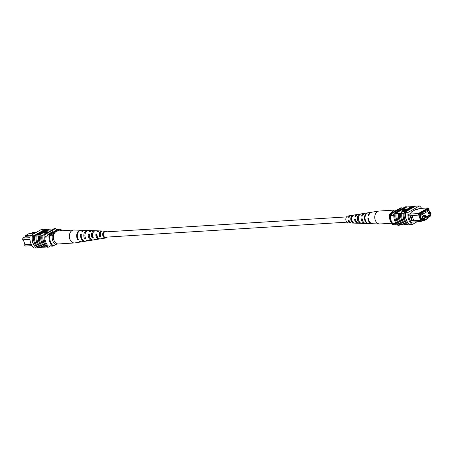 <?xml version="1.0" encoding="UTF-8"?>
<svg xmlns="http://www.w3.org/2000/svg" width="454" height="454" viewBox="0 0 454 454"><rect width="100%" height="100%" fill="white"/><g stroke="black" fill="none" stroke-linecap="round" stroke-linejoin="round"><path stroke-width="0.68" d="M346.862 222.176L105.407 237.192A2.639 1.929 -93.6 0 1 103.484 235.564A2.639 1.929 -93.6 0 1 105.078 231.926L346.533 216.916M428.865 212.495A0.596 0.437 86.4 0 0 428.326 213.198A0.596 0.437 86.4 0 0 428.934 213.618M423.451 215.588A0.596 0.437 86.4 0 0 422.912 216.286A0.596 0.437 86.4 0 0 423.52 216.711M429.705 212.41L429.092 210.554L421.709 214.77L422.997 218.669L421.374 218.771M421.709 214.77L420.086 214.873M421.465 219.055L422.424 218.993L430.381 214.453L430.091 213.584M429.092 210.554L426.862 210.696M409.326 214.118L418.31 213.562L428.15 207.943L419.167 208.499M428.468 208.522L429.132 209.203L428.468 208.522L419.031 213.913L418.957 215.014L410.053 215.809L411.755 220.956L412.47 220.911L410.768 215.763M430.307 214.231L430.903 214.192L430.784 215.9L427.617 217.71L427.889 218.522L424.371 220.531L422.475 220.644M424.921 219.815L424.371 220.531L424.104 219.713L420.943 221.524L419.91 220.468L420.676 220.213L421.34 220.894L424.655 219.004L424.921 219.815L427.736 218.209L427.464 217.398L430.778 215.508L430.852 214.401L430.273 214.515M428.968 210.565L428.616 209.498L429.132 209.203M420.676 220.213L421.193 219.918L419.473 214.719L418.957 215.014M429.802 214.782L429.938 215.185L429.115 215.656L428.985 215.253M427.345 216.189L427.475 216.592L424.195 218.465L424.064 218.062M422.424 218.993L422.555 219.401L421.738 219.867L419.865 214.209L420.682 213.738L420.818 214.146L422.458 213.21L422.322 212.801L425.602 210.928L425.739 211.337L427.379 210.401L427.242 209.992L428.065 209.527L428.417 210.599M429.938 215.185L428.996 215.241M421.601 219.458L422.555 219.401M426.539 216.649L427.475 216.592M393.817 215.502L390.332 215.718A9.318 6.821 86.4 0 0 392.96 223.68A10.385 7.599 86.4 0 0 394.078 224.946L395.275 224.866L396.643 224.083M396.166 223.482L392.96 223.68M402.482 208.426A10.55 7.718 86.4 0 0 401.881 207.796L391.575 213.686A10.55 7.718 86.4 0 0 391.524 215.644L393.896 214.294M421.34 220.894L420.943 221.524L411.057 222.137M401.881 207.796L400.689 207.87L390.378 213.76A10.55 7.718 86.4 0 0 390.332 215.718M391.575 213.686L390.378 213.76M394.157 223.606A10.385 7.599 86.4 0 0 395.275 224.866M419.871 214.203L420.818 214.146M424.791 211.394L425.739 211.337M421.193 219.918L412.504 220.928L419.91 220.468M411.755 220.956L410.371 221.064M418.191 215.27L418.31 213.562L419.031 213.913M410.053 215.809L408.787 215.854M420.483 220.139L418.809 215.065M413.668 220.565L412.039 215.656M410.217 220.78L411.664 220.689M428.655 209.476L429.013 210.56M424.655 219.004L424.104 219.713M427.736 218.209L427.889 218.522M427.464 217.398L427.617 217.71M430.778 215.508L430.784 215.9M398.555 209.09L389.759 213.976L389.481 214.742L390.202 214.697A9.67 7.077 86.4 0 0 393.425 224.446L392.71 224.492A9.67 7.077 86.4 0 1 389.481 214.742M406.682 219.872L406.245 219.492L406.415 219.061L406.767 219.849M421.63 208.346A10.55 7.718 86.4 0 0 419.411 205.946L408.163 212.37A10.55 7.718 86.4 0 0 412.192 224.554L409.803 224.702A10.55 7.718 -93.6 0 1 406.245 219.492L406.415 219.061M398.374 213.573L398.504 213.499A10.55 7.718 86.4 0 0 399.066 219.935A10.55 7.718 86.4 0 0 402.267 224.866L402.136 224.94A10.709 7.837 -93.6 0 1 398.958 219.997A10.709 7.837 -93.6 0 1 398.374 213.573L396.115 213.647A10.55 7.718 86.4 0 0 396.671 220.088A10.55 7.718 86.4 0 0 399.872 225.019L399.747 225.093A10.709 7.837 -93.6 0 1 396.569 220.145A10.709 7.837 -93.6 0 1 395.984 213.721L395.037 213.715A10.55 7.718 -93.6 0 1 395.122 213.181L394.049 213.244A10.55 7.718 86.4 0 0 398.079 225.428L399.616 225.099M403.141 224.815L402.267 224.866M400.769 213.42L400.899 213.346A10.55 7.718 86.4 0 0 401.461 219.787A10.55 7.718 86.4 0 0 404.662 224.719L404.531 224.792A10.709 7.837 -93.6 0 1 401.353 219.849A10.709 7.837 -93.6 0 1 400.769 213.42L398.504 213.499M405.536 224.668L404.662 224.719M400.751 224.963L399.872 225.019M399.747 225.093L398.669 225.156A10.709 7.837 -93.6 0 1 395.491 220.213A10.709 7.837 -93.6 0 1 394.906 213.789M402.136 224.94L400.82 225.025A10.709 7.837 -93.6 0 1 397.647 220.077A10.709 7.837 -93.6 0 1 397.063 213.652M409.803 224.702L409.678 224.787A10.709 7.837 -93.6 0 1 406.137 219.549A10.709 7.837 -93.6 0 1 405.638 212.58L404.219 212.614A10.55 7.718 86.4 0 0 404.128 213.147L403.294 213.198A10.55 7.718 86.4 0 0 407.051 224.571L406.926 224.645A10.709 7.837 -93.6 0 1 403.748 219.702A10.709 7.837 -93.6 0 1 403.163 213.272L400.899 213.346M409.678 224.787L408.362 224.866A10.709 7.837 -93.6 0 1 404.826 219.634A10.709 7.837 -93.6 0 1 404.321 212.665L405.638 212.58M406.926 224.645L405.609 224.724A10.709 7.837 -93.6 0 1 402.431 219.781A10.709 7.837 -93.6 0 1 401.847 213.357M404.531 224.792L403.214 224.878A10.709 7.837 -93.6 0 1 400.036 219.929A10.709 7.837 -93.6 0 1 399.452 213.505M419.411 205.946L415.461 206.19L404.219 212.614M408.271 224.798L408.248 224.798A10.55 7.718 -93.6 0 1 407.891 224.52L407.051 224.571M406.018 211.587L402.97 211.774L401.2 212.534L401.069 212.132L402.664 211.218L406.892 211.087M407.987 210.463L404.94 210.65L404.1 211.127M405.899 210.015L406.092 209.232L408.912 208.551L411.369 208.528M410.49 209.033L406.739 209.595M410.041 207.864L409.292 207.915L409.48 207.325L413.668 207.064L410.535 208.233L410.195 207.773L410.847 207.404L409.162 207.506M402.97 210.991L405.899 209.317L405.762 208.908L401.711 209.907L402.97 210.991L401.711 209.907M412.788 206.661A10.709 7.837 86.4 0 0 412.72 206.598L406.858 206.962L395.037 213.715M415.001 206.457L412.72 206.598M406.245 219.492A10.55 7.718 -93.6 0 1 405.774 212.517L408.163 212.37M394.049 213.244L405.291 206.825L406.37 206.757A10.55 7.718 -93.6 0 1 406.727 207.035M412.192 224.554L417.078 221.762M406.37 206.757L395.122 213.181M420.586 208.409A10.55 7.718 86.4 0 0 420.2 207.909L416.948 209.765L416.681 208.953L411.704 211.797L411.971 212.608L408.719 214.464A10.55 7.718 86.4 0 0 411.403 222.591L412.34 222.057M415.052 209.884L416.948 209.765M415.705 206.173L417.016 206.093M409.928 208.539L410.195 207.773M411.335 207.37L410.666 207.756L410.836 208.051L412.856 207.279L411.335 207.37L411.472 207.779L411.018 208.04M410.768 208.057L410.666 207.756L410.836 208.051M412.039 207.745L411.472 207.779M411.324 208.403L406.608 209.186L409.718 209.476M406.33 209.436L406.608 209.186L406.716 209.515M409.673 209.345L407.034 209.941M406.943 209.68C405.853 209.816 405.57 209.663 406.092 209.232M403.039 211.002L404.633 210.094L408.821 209.833L404.803 210.242L403.101 211.189M404.803 210.242L404.94 210.65M406.852 210.957L402.834 211.371L401.557 212.097L401.688 212.506M401.557 212.097L401.069 212.132M402.834 211.371L402.97 211.774M402.834 210.582L405.762 208.908M391.348 213.068A6.475 4.739 -93.6 0 1 395.059 210.049A6.475 4.739 -93.6 0 1 396.166 210.157A6.475 4.739 -93.6 0 1 396.353 210.208M391.592 223.243L379.913 223.97A6.475 4.739 -93.6 0 1 379.578 223.975A6.475 4.739 -93.6 0 1 378.806 223.862A6.475 4.739 -93.6 0 1 374.817 216.297A6.475 4.739 -93.6 0 1 378.778 211.076A6.475 4.739 -93.6 0 1 379.107 211.042L395.059 210.049M349.501 216.785A2.911 2.128 86.4 0 0 349.132 217.171M352.208 222.483A3.995 2.923 -93.6 0 1 350.783 218.368A3.995 2.923 -93.6 0 1 353.013 215.19L354.086 215.02A4.097 2.996 86.4 0 0 351.771 218.278A4.097 2.996 86.4 0 0 353.257 222.522L352.208 222.483L352.315 221.473A3.065 2.242 -93.6 0 1 351.458 218.539A3.065 2.242 -93.6 0 1 352.202 216.728M358.66 220.309A3.433 2.508 -93.6 0 1 358.331 218.028A3.433 2.508 -93.6 0 1 358.473 217.307M357.814 214.475A4.387 3.212 86.4 0 0 357.281 214.498A4.387 3.212 86.4 0 0 354.937 216.66L355.919 216.569A4.489 3.286 -93.6 0 1 358.337 214.333L364.346 213.374A5.073 3.711 86.4 0 0 361.554 216.081L362.542 215.996A5.176 3.791 -93.6 0 1 365.402 213.21L367.802 212.824A5.408 3.961 -93.6 0 1 367.916 212.812L368.529 212.71A5.471 4.001 86.4 0 0 368.404 212.727A5.471 4.001 86.4 0 0 365.061 217.137A5.471 4.001 86.4 0 0 367.382 223.05L366.781 223.028A5.408 3.961 -93.6 0 1 364.494 217.182A5.408 3.961 -93.6 0 1 367.802 212.824M371.712 212.217A5.76 4.217 86.4 0 0 371.412 212.251A5.76 4.217 86.4 0 0 368.177 215.502L368.744 215.451A5.823 4.256 -93.6 0 1 372.013 212.154L378.778 211.076M364.874 213.346A5.073 3.711 86.4 0 0 364.346 213.374M350.749 215.61A3.706 2.707 86.4 0 0 350.221 215.627A3.706 2.707 86.4 0 0 348.326 217.239L349.308 217.154A3.808 2.786 -93.6 0 1 351.271 215.457L357.281 214.498M350.221 215.627L347.963 215.985A3.484 2.548 86.4 0 0 345.834 218.794A3.484 2.548 86.4 0 0 348.394 222.92L350.675 222.999A3.706 2.707 86.4 0 0 351.209 222.948M357.429 217.795A4.682 3.428 -93.6 0 1 360.232 214.033L361.31 213.862A4.784 3.501 86.4 0 0 358.416 217.71A4.784 3.501 86.4 0 0 360.323 222.795L359.267 222.755A4.682 3.428 -93.6 0 1 357.429 217.795M379.578 223.975L372.734 223.743A5.823 4.256 -93.6 0 1 368.427 218.3L367.865 218.351A5.76 4.217 86.4 0 0 372.127 223.726A5.76 4.217 86.4 0 0 372.428 223.72M372.127 223.726L366.043 223.516A5.176 3.791 -93.6 0 1 362.224 218.845L361.236 218.93A5.073 3.711 86.4 0 0 364.976 223.482A5.073 3.711 86.4 0 0 365.504 223.447M364.976 223.482L358.893 223.277A4.489 3.286 -93.6 0 1 355.607 219.424L354.619 219.509A4.387 3.212 86.4 0 0 357.826 223.243A4.387 3.212 86.4 0 0 358.354 223.198M357.826 223.243L351.742 223.033A3.808 2.786 -93.6 0 1 348.995 220.003L348.014 220.088A3.706 2.707 86.4 0 0 350.675 222.999M355.652 219.719L355.493 219.73A3.274 2.395 86.4 0 0 356.072 221.064M349.041 220.224L348.655 220.252A2.911 2.128 86.4 0 0 349.824 221.938M366.781 223.028L366.832 222.608M359.267 222.755L359.375 221.802M360.204 214.322L360.232 214.033M352.962 215.656L353.013 215.19M367.865 218.351L368.444 218.505M361.236 218.93L362.269 219.197M354.619 219.509L355.493 219.73M348.014 220.088L348.655 220.252M24.584 243.44L23.296 239.769M36.519 232.238L32.66 232.476L31.122 233.356M24.942 244.524L24.42 245.007L31.349 244.575M47.437 245.109L51.506 244.859M44.833 237.147L48.975 236.892M31.967 245.654L25.452 246.057L24.42 245.007M34.986 233.112L29.226 233.469L25.713 235.478L31.474 235.121M30.129 236.035L25.98 236.29L22.819 238.1L29.947 237.658M47.959 236.954A10.385 7.599 -93.6 0 1 48.016 235.019L58.328 229.134L59.525 229.054A10.55 7.718 -93.6 0 1 60.064 229.616M55.047 244.91L52.914 246.13A10.55 7.718 -93.6 0 1 52.443 245.648M50.593 244.91A10.55 7.718 -93.6 0 0 51.716 246.204L52.914 246.13M49.157 235.847A10.385 7.599 -93.6 0 1 49.214 234.945L59.525 229.054M52.993 232.176L52.795 231.58L47.812 234.423L48.016 235.036L49.214 234.945M25.713 235.478L25.98 236.29M22.819 238.1L22.7 239.808L29.958 239.354M31.212 244.292L24.993 244.678L23.37 239.769M57.244 243.792L55.655 244.7L52.272 245.659A9.67 7.077 -93.6 0 1 49.049 235.91L52.431 234.951A7.911 5.788 86.4 0 0 55.655 244.7M54.02 234.043L52.431 234.951M61.307 230.802A7.911 5.788 86.4 0 0 60.62 230.274L60.893 229.508L60.178 229.554L57.579 231.035M60.893 229.508A9.67 7.077 -93.6 0 1 62.005 230.757M60.62 230.274L59.502 230.91M54.928 232.55L49.049 235.91M52.987 245.614A9.67 7.077 -93.6 0 1 49.764 235.864M33.023 242.697L32.864 243.117L32.512 242.328M38.42 247.492L37.778 247.532A10.55 7.718 -93.6 0 0 38.136 247.81L37.898 247.827A10.55 7.718 -93.6 0 1 33.868 235.637L34.107 235.626A10.55 7.718 86.4 0 0 34.022 236.159L34.725 236.182A10.709 7.837 86.4 0 0 35.31 242.606A10.709 7.837 86.4 0 0 38.488 247.555L39.935 247.396A10.55 7.718 -93.6 0 1 36.734 242.464A10.55 7.718 -93.6 0 1 36.172 236.023L37.12 236.029A10.709 7.837 86.4 0 0 37.705 242.459A10.709 7.837 86.4 0 0 40.883 247.402L42.33 247.248A10.55 7.718 -93.6 0 1 39.129 242.317A10.55 7.718 -93.6 0 1 38.567 235.876L39.515 235.881A10.709 7.837 86.4 0 0 40.1 242.311A10.709 7.837 86.4 0 0 43.278 247.254L45.599 247.044M44.719 247.101A10.55 7.718 -93.6 0 1 41.518 242.169A10.55 7.718 -93.6 0 1 40.956 235.728L41.904 235.734A10.709 7.837 86.4 0 0 42.489 242.158A10.709 7.837 86.4 0 0 45.667 247.107L46.875 246.965A10.55 7.718 86.4 0 0 47.233 247.243L48.306 247.175A10.55 7.718 -93.6 0 1 44.276 234.99L55.524 228.572A10.55 7.718 -93.6 0 1 56.954 229.917M41.904 235.734L42.982 235.666A10.709 7.837 86.4 0 0 43.567 242.096A10.709 7.837 86.4 0 0 46.745 247.038M39.515 235.881L40.832 235.802A10.709 7.837 86.4 0 0 41.416 242.226A10.709 7.837 86.4 0 0 44.588 247.175M32.421 235.785A10.709 7.837 86.4 0 0 32.921 242.754A10.709 7.837 86.4 0 0 36.456 247.992L37.773 247.907A10.709 7.837 86.4 0 1 34.237 242.674A10.709 7.837 86.4 0 1 33.738 235.705L32.421 235.785L33.738 235.705M34.725 236.182L36.042 236.097A10.709 7.837 86.4 0 0 36.626 242.527A10.709 7.837 86.4 0 0 39.804 247.47M37.12 236.029L38.437 235.949A10.709 7.837 86.4 0 0 39.021 242.374A10.709 7.837 86.4 0 0 42.199 247.322M36.365 247.918L34.186 248.054A10.55 7.718 -93.6 0 1 30.157 235.87L41.405 229.446L45.355 229.202L34.107 235.626M43.686 230.638L45.712 229.48A10.55 7.718 86.4 0 0 45.355 229.202A10.709 7.837 -93.6 0 0 45.241 229.134L43.8 229.298M45.712 229.48L47.993 229.276A10.709 7.837 -93.6 0 1 48.067 229.332M48.504 229.684L46.904 230.598L42.721 230.859L46.739 230.445L48.504 229.684L48.64 230.093L46.609 231.029M45.604 231.092L42.852 231.268L42.721 230.859M46.535 230.814L44.935 231.722L41.07 231.801L44.764 231.574L46.535 230.814L46.666 231.217L45.071 232.13L43.811 232.21M43.096 233.033L40.031 232.879L40.219 232.289L42.625 232.136C43.72 232 44.004 232.153 43.476 232.584L43.612 232.993L39.793 233.731M38.329 233.668L43.828 232.244L43.612 232.993M40.412 234.309L40.224 234.9L36.036 235.161L35.906 234.752L36.848 234.213L39.033 233.583L39.373 234.043L38.726 234.412L40.088 234.491L35.906 234.752M39.481 234.366L39.776 233.679L39.663 234.355M43.942 233.311L47.993 232.312L46.734 231.234L43.805 232.908L43.942 233.311M47.993 229.276L52.778 228.975A10.709 7.837 -93.6 0 1 52.851 229.037M34.022 236.159L35.997 235.03M39.214 233.191L39.986 232.749M41.717 231.761L42.812 231.137M42.982 235.666L43.113 235.592A10.55 7.718 -93.6 0 1 43.198 235.059L44.276 234.99M52.778 228.975L53.986 228.901M42.33 247.248L43.204 247.192M39.935 247.396L40.809 247.339M30.157 235.87L32.552 235.722M43.198 235.059L54.446 228.634L55.524 228.572M43.113 235.592A10.55 7.718 86.4 0 0 46.875 246.965M51.115 245.574L48.306 247.175M47.732 245.092L47.517 245.211A10.55 7.718 -93.6 0 1 44.833 237.09L47.993 235.286M51.166 232.51L52.568 232.42M38.136 247.81L38.601 247.543M38.232 234.446L38.902 234.06L38.738 233.765L36.712 234.536L38.232 234.446M38.902 234.06L38.738 233.765L38.845 234.094M40.088 234.491L40.224 234.9M38.874 234.168L37.506 234.565M37.376 234.162L37.483 234.491M38.244 233.413L42.965 232.63L39.895 232.471M44.935 231.722L45.071 232.13M46.904 230.598L47.04 231.007M43.805 232.908L47.863 231.909M81.17 230.28A5.823 4.256 86.4 0 0 80.869 230.257L74.025 230.025A6.475 4.739 86.4 0 0 73.69 230.03L57.737 231.024A6.475 4.739 86.4 0 0 54.122 233.827A6.475 4.739 86.4 0 0 54.083 240.631A6.475 4.739 86.4 0 0 58.538 243.951L74.496 242.958A6.475 4.739 86.4 0 0 74.825 242.924L81.589 241.846A5.823 4.256 86.4 0 0 81.885 241.783M73.69 230.03A6.475 4.739 86.4 0 0 70.075 232.834A6.475 4.739 86.4 0 0 71.562 241.829A6.475 4.739 86.4 0 0 74.496 242.958M96.997 236.653A3.331 2.435 86.4 0 0 97.145 236.006M98.002 237.794A3.121 2.281 -93.6 0 1 97.638 237.527A3.121 2.281 -93.6 0 1 96.577 234.616L95.913 234.009A4.097 2.996 -93.6 0 0 97.258 238.327A4.097 2.996 -93.6 0 0 99.324 239.02L96.316 239.502A4.387 3.212 -93.6 0 1 95.102 239.377L93.995 239.53A4.489 3.286 86.4 0 0 95.266 239.667A4.489 3.286 86.4 0 0 95.788 239.525M100.323 232.641A3.121 2.281 -93.6 0 1 100.533 232.925M105.742 231.886A2.792 2.043 86.4 0 0 105.146 231.767A2.792 2.043 86.4 0 0 103.262 233.742A2.792 2.043 86.4 0 0 104.153 236.857A2.792 2.043 86.4 0 0 105.493 237.34A2.792 2.043 86.4 0 0 106.071 237.147M85.494 241.205A5.471 4.001 -93.6 0 1 85.193 241.273L82.191 241.749A5.76 4.217 -93.6 0 1 80.262 241.443L79.626 241.534A5.823 4.256 86.4 0 0 81.589 241.846M92.781 240.007A4.784 3.501 -93.6 0 1 92.258 240.143L89.251 240.626A5.073 3.711 -93.6 0 1 87.679 240.416L86.572 240.569A5.176 3.791 86.4 0 0 88.201 240.79A5.176 3.791 86.4 0 0 88.723 240.654M107.065 237.084A3.484 2.548 -93.6 0 1 105.634 238.015L103.381 238.373A3.706 2.707 -93.6 0 1 102.53 238.327L101.424 238.486A3.808 2.786 86.4 0 0 102.326 238.543A3.808 2.786 86.4 0 0 102.848 238.39M105.634 238.015A3.484 2.548 -93.6 0 1 103.881 237.431A3.484 2.548 -93.6 0 1 102.786 233.487A3.484 2.548 -93.6 0 1 105.203 231.08A3.484 2.548 -93.6 0 1 106.599 231.688A3.484 2.548 -93.6 0 1 106.741 231.824M95.913 234.009L97.043 234.003A3.995 2.923 86.4 0 0 98.365 238.18A3.995 2.923 86.4 0 0 100.374 238.855L102.326 238.543M99.846 238.872A4.097 2.996 -93.6 0 1 99.324 239.02M92.258 240.143A4.784 3.501 -93.6 0 1 89.847 239.337A4.784 3.501 -93.6 0 1 88.32 234.043L89.449 234.037A4.682 3.428 86.4 0 0 90.953 239.19A4.682 3.428 86.4 0 0 93.308 239.979L95.266 239.667M85.193 241.273A5.471 4.001 -93.6 0 1 82.441 240.348A5.471 4.001 -93.6 0 1 80.733 234.082L81.38 234.077A5.408 3.961 86.4 0 0 83.071 240.262A5.408 3.961 86.4 0 0 85.795 241.176L88.201 240.79M102.371 231.046L102.366 231.063A3.808 2.786 86.4 0 0 101.855 230.967L99.88 230.899A3.995 2.923 86.4 0 0 98.195 231.574L97.065 231.58A4.097 2.996 -93.6 0 1 98.813 230.865A4.097 2.996 -93.6 0 1 99.352 230.944M95.244 230.802A4.489 3.286 86.4 0 0 94.71 230.723L92.73 230.655A4.682 3.428 86.4 0 0 90.601 231.608L89.472 231.614A4.784 3.501 -93.6 0 1 91.668 230.621A4.784 3.501 -93.6 0 1 92.202 230.694M88.093 230.553A5.176 3.791 86.4 0 0 87.56 230.484L85.125 230.399A5.408 3.961 86.4 0 0 82.532 231.648L81.885 231.654A5.471 4.001 -93.6 0 1 84.518 230.382A5.471 4.001 -93.6 0 1 84.824 230.405M80.869 230.257A5.823 4.256 86.4 0 0 76.998 233.6A5.823 4.256 86.4 0 0 77.827 239.894L78.457 239.803A5.76 4.217 -93.6 0 1 77.651 233.577A5.76 4.217 -93.6 0 1 81.476 230.274L84.518 230.382M87.56 230.484A5.176 3.791 86.4 0 0 84.143 233.379A5.176 3.791 86.4 0 0 84.773 238.929L85.88 238.776A5.073 3.711 -93.6 0 1 85.278 233.345A5.073 3.711 -93.6 0 1 88.626 230.518L91.668 230.621M94.71 230.723A4.489 3.286 86.4 0 0 91.776 233.146A4.489 3.286 86.4 0 0 92.196 237.89L93.303 237.737A4.387 3.212 -93.6 0 1 92.911 233.112A4.387 3.212 -93.6 0 1 95.771 230.757L98.813 230.865M101.855 230.967A3.808 2.786 86.4 0 0 99.409 232.913A3.808 2.786 86.4 0 0 99.625 236.84L100.731 236.687A3.706 2.707 -93.6 0 1 100.55 232.879A3.706 2.707 -93.6 0 1 102.922 231.001L105.203 231.08M89.943 237.811A3.484 2.548 -93.6 0 1 89.183 234.826L88.32 234.043M96.997 234.605L96.577 234.616M85.029 234.417A3.694 2.707 86.4 0 0 85.199 237.198M93.076 232.709A3.331 2.435 86.4 0 0 92.684 236.857L92.905 236.835M101.021 232.011A2.962 2.168 86.4 0 0 99.988 236.074L100.465 236.023M81.289 234.587L80.733 234.082M78.133 239.252L77.827 239.894M85.358 237.692L84.773 238.929M92.684 236.857L92.196 237.89M99.988 236.074L99.625 236.84M430.925 213.493A0.596 0.437 -93.6 0 1 430.562 212.393A0.596 0.437 -93.6 0 1 430.704 212.347L428.712 212.472M425.517 216.586A0.596 0.437 -93.6 0 1 425.148 215.48A0.596 0.437 -93.6 0 1 425.296 215.434L423.304 215.559M408.594 208.732L408.725 209.141M42.307 232.323L42.443 232.726M40.656 233.265L40.792 233.668M428.786 213.664L431.011 213.471L430.704 212.347M423.378 216.757L425.602 216.564L425.296 215.434M368.404 212.727L371.412 212.251"/></g></svg>
